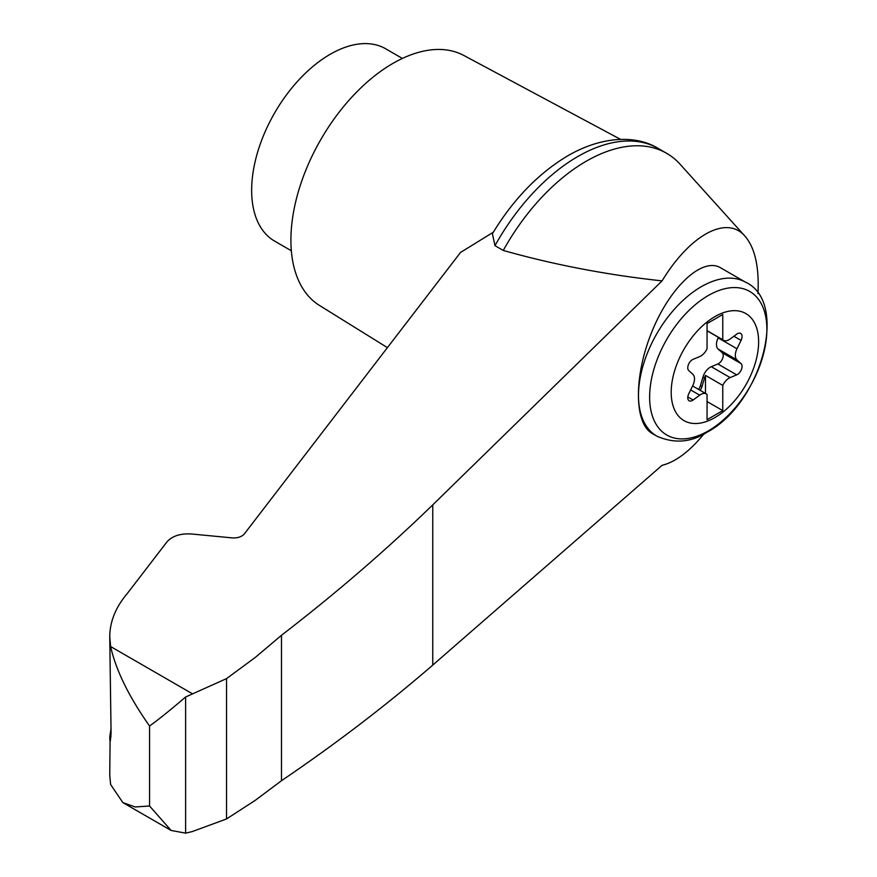 <?xml version="1.0" encoding="UTF-8"?>
<svg xmlns="http://www.w3.org/2000/svg" width="877" height="877" viewBox="0 0 877 877"><rect width="100%" height="100%" fill="white"/><g stroke="black" fill="none" stroke-linecap="round" stroke-linejoin="round"><path stroke-width="1.32" d="M698.509 389.377A6.665 3.848 120 0 0 700.438 385.65L702.926 377.121A11.105 6.413 120 0 1 711.291 366.707L717.857 363.977A6.665 3.848 120 0 0 722.593 358.583A6.665 3.848 120 0 0 722.22 352.729L718.142 349.046A11.105 6.413 120 0 1 718.142 337.886L718.406 337.349M714.908 417.573A61.828 35.694 -60 0 1 677.055 363.714A61.828 35.694 -60 0 1 752.773 319.995A61.828 35.694 -60 0 1 714.908 417.573M699.693 356.588A11.105 6.413 120 0 0 707.059 348.794L707.059 323.569L722.769 314.503L722.769 339.728A11.105 6.413 120 0 0 723.492 340.276A11.105 6.413 120 0 0 730.135 339.015L736.702 334.17A6.665 3.848 120 0 1 740.681 333.403A6.665 3.848 120 0 1 741.065 340.375L736.987 348.772A11.105 6.413 120 0 0 736.987 359.921L741.065 363.604A6.665 3.848 120 0 1 741.438 369.458A6.665 3.848 120 0 1 736.702 374.863L730.135 377.592A11.105 6.413 120 0 0 722.769 385.387L722.769 410.611L707.059 419.677L707.059 394.453A11.105 6.413 120 0 0 706.336 393.905A11.105 6.413 120 0 0 699.693 395.165L693.126 400.022A6.665 3.848 120 0 1 689.147 400.778A6.665 3.848 120 0 1 688.763 393.806L692.841 385.409A11.105 6.413 120 0 0 692.841 374.26L688.763 370.576A6.665 3.848 120 0 1 688.39 364.722A6.665 3.848 120 0 1 693.126 359.318L699.693 356.588M707.059 330.662L722.769 339.728M757.969 293.598C759.274 266.915 754.954 247.774 745.011 236.198C726.803 214.887 690.287 234.554 662.069 280.881L432.756 504.867C386.297 549.934 335.88 593.4 281.484 635.277L255.207 657.476L226.529 678.623L185.628 696.985L185.628 833.15L192.184 831.604L226.529 818.954L255.207 800.372L281.484 780.705C335.88 743.817 386.297 705.283 432.756 665.095L662.069 465.325C675.531 461.971 689.508 451.491 703.99 433.896M745.011 236.198L680.07 164.218A161.006 92.962 120 0 0 666.652 153.311A161.006 92.962 120 0 0 503.266 250.449C553.957 264.755 606.895 274.896 662.069 280.881M666.652 153.311L658.364 148.52A161.006 92.962 120 0 0 657.476 148.027A161.006 92.962 120 0 0 494.979 245.67L503.266 250.449M494.979 245.67L492.403 233.731C512.902 199.879 537.623 174.139 566.564 156.523C602.313 135.266 636.845 135.453 657.476 148.027M185.628 696.985C171.081 709.482 159.066 719.162 149.572 726.024C128.897 696.7 115.917 670.203 110.623 646.546L109.746 636.724C109.866 621.508 115.775 607.027 127.472 593.28L166.948 541.887C172.243 535.99 180.366 533.359 191.307 533.972L232.153 537.886C237.623 538.193 241.679 536.877 244.332 533.929L460.513 252.466L493.334 232.186M110.085 741.317L109.746 775.323L110.623 784.52L122.846 802.587L135.146 806.95L149.572 806.007L171.081 830.442L185.628 833.15M149.572 726.024L149.572 806.007M402.39 58.441L385.694 48.794A111.039 64.109 120 0 0 274.654 112.903A111.039 64.109 120 0 0 274.654 241.131L291.35 250.767M109.746 636.724L111.072 733.183C110.316 742.972 109.91 744.003 109.855 736.285L111.072 728.316M109.746 739.015L109.855 736.285L110.984 736.691M226.529 678.623L226.529 818.954M281.484 635.277L281.484 780.705M620.576 139.388L463.812 55.459A144.354 83.348 120 0 0 320.807 139.553A144.354 83.348 120 0 0 319.48 305.448L387.415 347.632M656.884 436.165L652.236 433.479C633.819 423.262 633.819 375.159 652.236 330.903C670.379 286.494 702.411 256.895 720.565 267.781L745.724 282.295A88.829 51.294 -60 0 0 656.884 333.589A88.829 51.294 -60 0 0 656.884 436.165C674.292 443.806 690.955 442.523 706.851 432.317C761.521 403.76 789.114 302.105 745.724 282.295M707.059 401.545L722.769 410.611M700.076 390.287A6.665 3.848 120 0 0 702.006 386.56L704.494 378.02A11.105 6.413 120 0 1 705.492 375.411L722.769 385.387M705.492 393.411L705.492 375.411M192.184 693.641L110.623 646.546M432.756 504.867L432.756 665.095M708.243 430.936A82.909 47.873 -60 0 1 657.476 358.704A82.909 47.873 -60 0 1 759.022 300.077A82.909 47.873 -60 0 1 708.243 430.936M733.896 336.242L741.065 340.375M718.142 337.886L736.987 348.772M687.809 396.952L693.126 400.022M690.637 389.936L699.693 395.165M700.438 385.65L702.006 386.56M702.926 377.121L704.494 378.02M711.291 366.707L730.135 377.592M717.857 363.977L736.702 374.863M722.22 352.729L741.065 363.604M718.142 349.046L736.987 359.921M122.846 802.587L171.081 830.442M723.492 340.276L707.059 330.793M706.336 393.905L692.578 385.957"/></g></svg>

